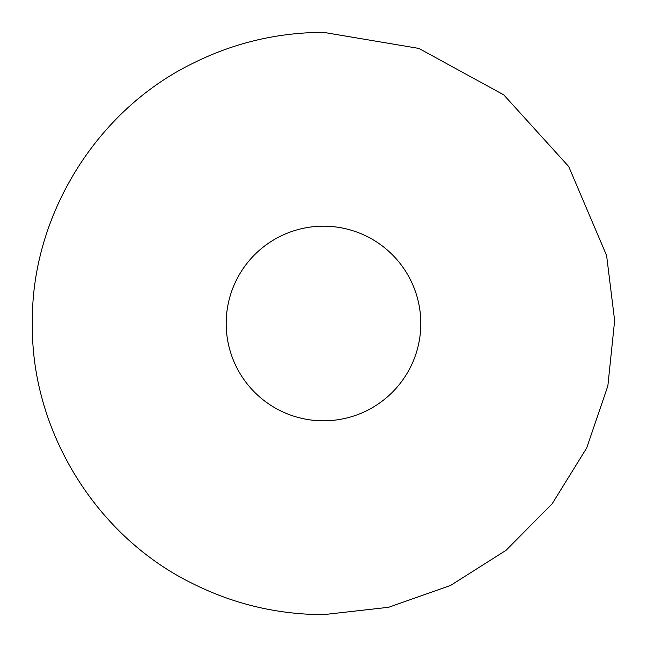 <?xml version="1.0" encoding="UTF-8"?>
<svg xmlns="http://www.w3.org/2000/svg" width="647" height="647" viewBox="0 0 647 647"><rect width="100%" height="100%" fill="white"/><g stroke="black" fill="none" stroke-linecap="round" stroke-linejoin="round"><path stroke-width="0.97" d="M323.5 420.817A97.317 97.317 0 0 0 420.817 323.5A97.317 97.317 0 0 0 323.5 226.183A97.317 97.317 0 0 0 226.183 323.5A97.317 97.317 0 0 0 323.5 420.817M323.5 32.35L418.9 48.428L503.754 94.85L568.705 166.522L606.611 255.533L614.642 320.58L607.856 385.927L586.667 448.039L552.166 503.762L506.043 550.322L450.587 585.43L388.629 607.282L323.5 614.65C276.94 614.496 232.88 603.918 191.326 582.915C95.546 535.562 30.935 430.247 32.358 323.5C30.935 216.753 95.546 111.438 191.326 64.085C232.88 43.082 276.94 32.504 323.5 32.35"/></g></svg>
